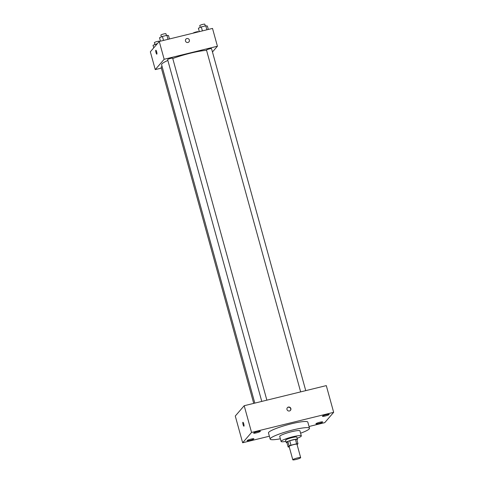 <?xml version="1.0" encoding="UTF-8"?>
<svg xmlns="http://www.w3.org/2000/svg" width="484" height="484" viewBox="0 0 484 484"><rect width="100%" height="100%" fill="white"/><g stroke="black" fill="none" stroke-linecap="round" stroke-linejoin="round"><path stroke-width="0.73" d="M292.85 459.667A4.084 0.563 -15.4 0 1 296.982 458.064A4.084 0.563 -15.4 0 1 300.667 457.634A4.084 0.563 -15.4 0 1 296.886 459.262A4.084 0.563 -15.4 0 1 292.802 459.8A4.084 0.563 -15.4 0 1 292.85 459.667M292.802 459.8L289.117 446.442A4.084 0.563 -15.4 0 1 289.172 446.309A4.084 0.563 -15.4 0 1 293.304 444.705A4.084 0.563 -15.4 0 1 296.988 444.27L300.667 457.634M297.109 444.711L297.969 443.719A5.542 0.768 -15.4 0 0 296.644 443.798L290.951 445.195A5.542 0.768 -15.4 0 0 289.093 445.891L288.137 446.992A5.542 0.768 -15.4 0 0 289.257 446.938M296.644 443.798L295.415 439.345L289.722 440.743L290.951 445.195M289.093 445.891L287.865 441.438L286.915 442.539L288.137 446.992M287.865 441.438A5.542 0.768 -15.4 0 1 289.722 440.743M295.415 439.345A5.542 0.768 -15.4 0 1 296.74 439.266L297.969 443.719M296.916 439.889A5.832 0.805 164.6 0 0 297.448 439.357A5.832 0.805 164.6 0 0 292.753 439.829A5.832 0.805 164.6 0 0 286.207 442.449A5.832 0.805 164.6 0 0 286.939 442.636M286.207 442.449L285.596 440.222A5.832 0.805 -15.4 0 1 285.669 440.035A5.832 0.805 -15.4 0 1 292.142 437.603A5.832 0.805 -15.4 0 1 296.837 437.131L297.448 439.357M297.158 438.292A10.497 1.452 164.6 0 0 301.332 435.89A10.497 1.452 164.6 0 0 292.887 436.743A10.497 1.452 164.6 0 0 281.095 441.462A10.497 1.452 164.6 0 0 285.911 441.39M301.332 435.89L299.953 430.881A10.497 1.452 164.6 0 0 291.507 431.734A10.497 1.452 164.6 0 0 279.716 436.453L281.095 441.462M300.594 433.21A20.401 2.819 164.6 0 0 309.5 428.249A20.401 2.819 164.6 0 0 293.08 429.907A20.401 2.819 164.6 0 0 270.169 439.085A20.401 2.819 164.6 0 0 280.357 438.788M270.169 439.085L268.481 432.962A20.401 2.819 -15.4 0 1 268.735 432.297A20.401 2.819 -15.4 0 1 291.398 423.784A20.401 2.819 -15.4 0 1 307.818 422.127L309.5 428.249M318.732 423.53A3.497 0.484 -15.4 0 1 315.919 423.815A3.497 0.484 -15.4 0 1 319.162 422.417A3.497 0.484 -15.4 0 1 322.665 421.957A3.497 0.484 -15.4 0 1 318.732 423.53M249.944 440.379A3.497 0.484 -15.4 0 1 247.124 440.664A3.497 0.484 -15.4 0 1 250.373 439.266A3.497 0.484 -15.4 0 1 253.87 438.806A3.497 0.484 -15.4 0 1 249.944 440.379M256.447 432.847A3.497 0.484 -15.4 0 1 253.634 433.132A3.497 0.484 -15.4 0 1 256.877 431.734A3.497 0.484 -15.4 0 1 260.38 431.274A3.497 0.484 -15.4 0 1 256.447 432.847M325.236 415.998A3.497 0.484 -15.4 0 1 322.423 416.282A3.497 0.484 -15.4 0 1 325.665 414.885A3.497 0.484 -15.4 0 1 329.168 414.425A3.497 0.484 -15.4 0 1 325.236 415.998M309.022 426.501L324.746 422.647L333.657 412.332L251.553 432.436L242.641 442.757L269.376 436.211M333.657 412.332L326.295 385.609L244.19 405.719L235.278 416.034L242.641 442.757M244.19 405.719L251.553 432.436M290.866 408.55A2.039 1.978 40.8 0 0 287.381 407.691A2.039 1.978 40.8 0 0 287.629 410.523A2.039 1.978 40.8 0 0 290.866 408.55M290.37 410.462A2.039 1.978 40.8 0 0 287.29 407.8M243.9 426.216A2.039 0.411 76.2 0 1 243.053 424.474A2.039 0.411 76.2 0 1 242.877 422.29A2.039 0.411 76.2 0 1 242.932 422.254A2.039 0.411 76.2 0 1 243.815 424.141A2.039 0.411 76.2 0 1 243.9 426.216A2.039 0.411 76.2 0 1 243.053 424.474A2.039 0.411 76.2 0 1 242.877 422.29A2.039 0.411 76.2 0 1 242.932 422.254M254.814 403.118L161.602 64.729A25.652 3.551 -15.4 0 1 161.928 63.894A25.652 3.551 -15.4 0 1 167.857 60.458M172.758 58.504A25.652 3.551 -15.4 0 1 206.571 50.342M162.11 66.562A2.62 0.363 164.6 0 0 161.118 67.143L253.731 403.384M300.649 391.889L206.499 50.088A2.62 0.363 -15.4 0 1 206.535 50.003A2.62 0.363 -15.4 0 1 209.191 48.969A2.62 0.363 -15.4 0 1 211.556 48.69L305.743 390.642M261.771 401.411L167.621 59.605A2.62 0.363 -15.4 0 1 167.658 59.52A2.62 0.363 -15.4 0 1 170.314 58.491A2.62 0.363 -15.4 0 1 172.679 58.213L266.865 400.165M212.458 51.982L217.419 46.234L164.161 59.278L155.249 69.599L161.378 68.099M164.161 59.278L159.254 41.467L212.512 28.423L217.419 46.234M185.475 40.989A2.039 1.978 -139.2 0 1 188.712 39.01A2.039 1.978 -139.2 0 1 186.993 42.459A2.039 1.978 -139.2 0 1 185.475 40.989M159.254 41.467L150.343 51.782L155.249 69.599M156.822 54.172A2.039 0.411 76.2 0 1 155.975 52.429A2.039 0.411 76.2 0 1 155.8 50.245A2.039 0.411 76.2 0 1 155.848 50.209A2.039 0.411 76.2 0 1 156.731 52.097A2.039 0.411 76.2 0 1 156.816 54.172A2.039 0.411 76.2 0 1 155.969 52.429A2.039 0.411 76.2 0 1 155.8 50.245A2.039 0.411 76.2 0 1 155.848 50.209M185.874 39.18A2.039 1.978 -139.2 0 1 188.712 39.01A2.039 1.978 -139.2 0 1 188.96 41.842M157.403 43.608L153.029 45.278L153.737 47.855M155.921 43.971L156.199 45M154.868 44.449L154.372 42.646A2.62 0.363 -15.4 0 1 154.402 42.562A2.62 0.363 -15.4 0 1 157.058 41.533A2.62 0.363 -15.4 0 1 159.424 41.255L159.466 41.412M193.249 33.142L193.249 33.124A2.62 0.363 -15.4 0 1 193.279 33.039A2.62 0.363 -15.4 0 1 195.935 32.011A2.62 0.363 -15.4 0 1 198.301 31.732L198.343 31.89M169.442 38.968L168.499 35.544L166.907 35.344L162.424 36.439L159.532 37.74L160.476 41.164M166.907 35.344L168.002 39.325M162.424 36.439L163.519 40.42M161.372 36.917L160.876 35.114A2.62 0.363 -15.4 0 1 160.906 35.029A2.62 0.363 -15.4 0 1 163.562 34.001A2.62 0.363 -15.4 0 1 165.927 33.723L166.411 35.465M208.32 29.451L207.376 26.027L205.785 25.821L201.302 26.916L198.41 28.223L199.354 31.648M205.785 25.821L206.88 29.802M201.302 26.916L202.397 30.897M200.249 27.394L199.753 25.591A2.62 0.363 -15.4 0 1 199.789 25.507A2.62 0.363 -15.4 0 1 202.439 24.478A2.62 0.363 -15.4 0 1 204.805 24.2L205.289 25.942"/></g></svg>
